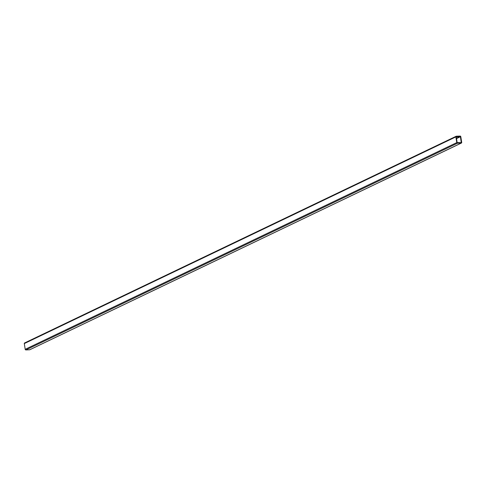 <?xml version="1.0" encoding="UTF-8"?>
<svg xmlns="http://www.w3.org/2000/svg" width="486" height="486" viewBox="0 0 486 486"><rect width="100%" height="100%" fill="white"/><g stroke="black" fill="none" stroke-linecap="round" stroke-linejoin="round"><path stroke-width="0.73" d="M456.251 136.858L457.15 142.592L461.238 142.635L460.43 136.7L456.251 136.858M29.992 349.622A0.65 0.541 -115.6 0 1 29.664 349.78L461.244 143.066A0.65 0.541 64.4 0 0 461.7 142.416L460.801 136.681A0.65 0.541 64.4 0 0 460.151 136.074L456.336 136.22A0.65 0.541 64.4 0 0 455.886 136.876L456.779 142.605A0.65 0.541 64.4 0 0 457.435 143.218L461.244 143.066M457.435 143.218L25.849 349.926L29.664 349.78M25.849 349.926A0.65 0.541 -115.6 0 1 25.199 349.319L456.779 142.605M455.886 136.876L24.3 343.584L25.199 349.319M24.3 343.584A0.65 0.541 -115.6 0 1 24.756 342.934M460.218 136.493L456.476 138.285M461.329 142.428L460.85 142.659M456.518 138.571L460.43 136.7M24.573 342.976L456.16 136.268M29.84 349.732L461.427 143.024"/></g></svg>
